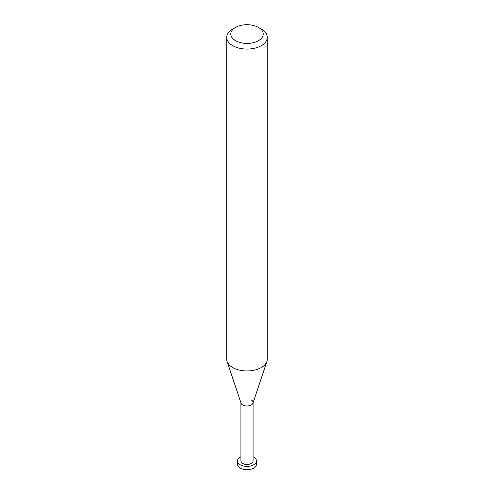 <?xml version="1.0" encoding="UTF-8"?>
<svg xmlns="http://www.w3.org/2000/svg" width="494" height="494" viewBox="0 0 494 494"><rect width="100%" height="100%" fill="white"/><g stroke="black" fill="none" stroke-linecap="round" stroke-linejoin="round"><path stroke-width="0.74" d="M261.332 29.097L258.461 27.442A16.209 9.361 180 0 1 258.461 40.681A16.209 9.361 180 0 1 235.539 40.681A16.209 9.361 180 0 1 235.539 27.442A16.209 9.361 180 0 1 258.461 27.442L261.332 29.097A20.266 11.702 0 0 1 267.266 37.371L267.266 359.243A20.266 11.702 180 0 1 266.896 361.46A20.266 11.702 180 0 1 252.94 370.432A20.266 11.702 180 0 1 232.668 367.517A20.266 11.702 180 0 1 227.104 361.46A20.266 11.702 180 0 1 226.734 359.243L226.734 37.371A20.266 11.702 0 0 0 232.668 45.639A20.266 11.702 0 0 0 254.756 48.177A20.266 11.702 0 0 0 267.266 37.371M235.539 27.442L232.668 29.097A20.266 11.702 0 0 0 226.734 37.371M227.104 361.46L241.035 403.147A6.076 3.507 0 0 0 242.702 404.963A6.076 3.507 0 0 0 248.778 405.84A6.076 3.507 0 0 0 252.965 403.147L266.896 361.46M240.924 402.486A6.076 3.507 0 0 0 242.702 404.963A6.076 3.507 0 0 0 249.322 405.722A6.076 3.507 0 0 0 253.076 402.486A6.076 3.507 0 0 0 251.298 400.004M240.924 402.82L240.924 460.945A6.076 3.507 0 0 0 242.702 463.428A6.076 3.507 0 0 0 249.322 464.187A6.076 3.507 0 0 0 253.076 460.945L253.076 402.82M240.924 456.765A9.454 5.459 0 0 0 237.546 460.945A9.454 5.459 0 0 0 240.312 464.805A9.454 5.459 0 0 0 250.619 465.99A9.454 5.459 0 0 0 256.454 460.945A9.454 5.459 0 0 0 253.688 457.086A9.454 5.459 0 0 0 253.076 456.765M256.454 460.945L256.454 464.255A9.454 5.459 180 0 1 250.619 469.3A9.454 5.459 180 0 1 240.312 468.114A9.454 5.459 180 0 1 237.546 464.255L237.546 460.945"/></g></svg>
